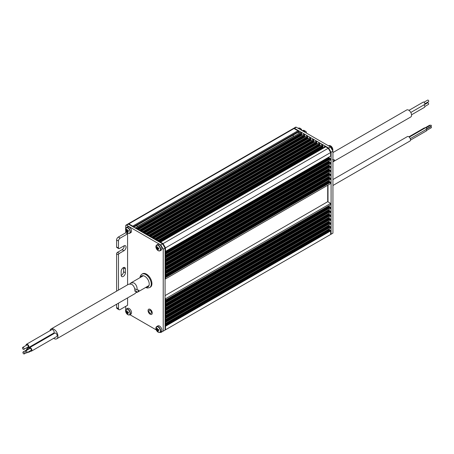 <?xml version="1.0" encoding="UTF-8"?>
<svg xmlns="http://www.w3.org/2000/svg" width="454" height="454" viewBox="0 0 454 454"><rect width="100%" height="100%" fill="white"/><g stroke="black" fill="none" stroke-linecap="round" stroke-linejoin="round"><path stroke-width="0.68" d="M151.426 312.534A1.788 1.033 -120 0 0 150.643 310.735A1.788 1.033 -120 0 0 149.27 310.252A1.788 1.033 -120 0 0 148.901 311.069A1.788 1.033 -120 0 0 149.678 312.868A1.788 1.033 -120 0 0 151.057 313.351A1.788 1.033 -120 0 0 151.426 312.534M150.161 314.236A2.979 1.72 -120 0 0 151.653 314.384A2.979 1.72 -120 0 0 152.107 311.994A2.979 1.72 -120 0 0 150.161 309.367A2.979 1.72 -120 0 0 148.674 309.219A2.979 1.72 -120 0 0 148.214 311.609A2.979 1.72 -120 0 0 150.161 314.236M128.771 233.424A3.337 1.924 -120 0 0 129.668 233.294C128.051 233.742 126.734 232.743 125.724 230.297L125.724 232.788L127.58 233.861L120.162 238.14A2.384 1.373 120 0 0 118.477 241.063L116.621 239.99L116.621 246.999A1.192 0.687 -60 0 0 116.871 247.543L118.721 248.61A1.192 0.687 -60 0 0 119.317 248.554L123.953 245.875A2.979 1.72 -60 0 1 125.446 245.727A2.979 1.72 -60 0 1 126.059 247.095A2.979 1.72 -60 0 1 123.953 250.744L119.317 253.417A1.192 0.687 -60 0 0 118.477 254.876L118.477 290.083M124.192 245.756A2.979 1.72 -60 0 1 124.209 246.023A2.979 1.72 -60 0 1 122.103 249.672L117.467 252.35L119.317 253.417M116.621 291.156L116.621 253.809A1.192 0.687 -60 0 1 117.467 252.35M118.477 303.159L118.477 308.589A2.384 1.373 120 0 0 118.971 309.679L117.115 308.612A2.384 1.373 -60 0 1 116.621 307.523L116.621 304.231M118.477 241.063L118.477 248.066A1.192 0.687 -60 0 0 118.721 248.61M125.724 232.788L118.307 237.073L120.162 238.14M118.971 309.679A2.384 1.373 120 0 0 120.162 309.566L127.58 305.281L127.58 297.903M123.522 267.554A2.979 1.72 -60 0 1 123.533 267.82L123.533 271.713A2.979 1.72 -60 0 1 121.19 275.482M125.389 272.78A2.979 1.72 -60 0 1 124.084 275.782A2.979 1.72 -60 0 1 121.791 276.577A2.979 1.72 -60 0 1 121.173 275.215L121.173 271.322A2.979 1.72 -60 0 1 122.472 268.325A2.979 1.72 -60 0 1 124.771 267.525A2.979 1.72 -60 0 1 125.389 268.893L125.389 272.78L123.533 271.713M127.58 284.828L127.58 233.861M125.724 306.354L125.724 309.77M129.906 314.701L156.267 329.922M160.239 332.214L160.778 332.527L165.08 330.047L165.08 248.117L163.224 249.184L163.224 331.119M163.224 249.184L160.778 244.95L162.634 243.883L128.42 224.128L126.57 225.201L160.778 244.95M126.57 225.201A1.192 0.687 -120 0 0 125.974 225.139A1.192 0.687 -120 0 0 125.724 225.689L125.724 228.226M125.974 225.139L127.824 224.072A1.192 0.687 60 0 1 128.42 224.128M162.634 243.883L165.08 248.117M116.621 239.99A2.384 1.373 -60 0 1 118.307 237.073M133.317 226.955A1.192 0.687 -120 0 0 132.755 226.393L128.925 224.18A1.192 0.687 -120 0 0 128.368 224.1M165.08 251.3L165.16 247.776L162.844 243.758L159.649 241.92A1.192 0.687 -120 0 0 159.093 241.84M165.08 329.559L165.08 325.966M165.08 326.08L330.223 230.74L330.665 230.904L330.665 234.446L163.054 331.216M165.08 320.376L328.991 225.746L329.666 226.257L165.08 321.279M165.08 322.226L165.5 322.374L165.5 323.418L165.08 323.072M329.666 226.257L330.665 227.011L330.665 228.061L165.5 323.418M165.08 316.483L328.991 221.853L329.666 222.364L165.08 317.386M165.08 318.339L165.5 318.481L165.5 319.525L165.08 319.179M329.666 222.364L330.665 223.124L330.665 224.168L165.5 319.525M165.08 312.596L328.991 217.96L329.666 218.47L165.08 313.493M165.08 314.446L165.5 314.588L165.5 315.632L165.08 315.286M329.666 218.47L330.665 219.231L330.665 220.275L165.5 315.632M165.08 308.703L328.991 214.067L329.666 214.577L165.08 309.605M165.08 310.553L165.5 310.695L165.5 311.739L165.08 311.399M329.666 214.577L330.665 215.338L330.665 216.382L165.5 311.739M165.08 304.81L328.991 210.174L329.666 210.684L165.08 305.712M165.08 306.66L165.5 306.802L165.5 307.846L165.08 307.506M329.666 210.684L330.665 211.445L330.665 212.489L165.5 307.846M165.08 300.917L328.991 206.281L329.666 206.791L165.08 301.819M165.08 302.767L165.5 302.909L165.5 303.953L165.08 303.613M329.666 206.791L330.665 207.552L330.665 208.596L165.5 303.953M165.08 324.269L328.991 229.633L329.666 230.15L165.08 325.172M165.16 326.193L165.5 326.261L165.5 329.803M165.08 275.618L328.991 180.981L329.666 181.492L165.08 276.52M165.08 277.468L165.5 277.61L165.5 278.915L330.665 183.552L330.665 182.253L165.216 277.564M329.666 181.492L330.387 182.207M165.08 271.725L328.991 177.088L329.666 177.605L165.08 272.627M165.08 273.575L165.5 273.717L165.5 274.766L165.08 274.42M329.666 177.605L330.665 178.36L330.665 179.404L165.5 274.766M165.08 267.832L328.991 173.201L329.666 173.712L165.08 268.734M165.08 269.682L165.5 269.829L165.5 270.873L165.08 270.527M329.666 173.712L330.665 174.467L330.665 175.516L165.5 270.873M165.08 263.939L328.991 169.308L329.666 169.819L165.08 264.841M165.08 265.794L165.5 265.936L165.5 266.98L165.08 266.634M329.666 169.819L330.665 170.579L330.665 171.623L165.5 266.98M165.08 260.051L328.991 165.415L329.666 165.926L165.08 260.948M165.08 261.901L165.5 262.043L165.5 263.087L165.08 262.741M329.666 165.926L330.665 166.686L330.665 167.73L165.5 263.087M165.08 256.158L328.991 161.522L329.666 162.033L165.08 257.06M165.08 258.008L165.5 258.15L165.5 259.194L165.08 258.854M329.666 162.033L330.665 162.793L330.665 163.837L165.5 259.194M165.08 252.265L328.991 157.629L329.666 158.14L165.08 253.167M165.08 254.115L165.5 254.257L165.5 255.301L165.08 254.961M329.666 158.14L330.665 158.9L330.665 159.944L165.5 255.301M137.182 226.625L293.415 136.427M328.991 225.746L328.668 225.496L165.08 319.945M328.991 221.853L328.668 221.603L165.08 316.052M328.991 217.96L328.668 217.71L165.08 312.159M328.991 214.067L328.668 213.817L165.08 308.266M328.991 210.174L328.668 209.93L165.08 304.373M328.991 206.281L328.668 206.037L165.08 300.486M328.991 229.633L328.668 229.389L165.08 323.838M328.991 180.981L328.668 180.737L165.08 275.186M328.991 177.088L328.668 176.844L165.08 271.293M329.99 177.849L165.08 273.064M328.991 173.201L328.668 172.951L165.08 267.4M329.99 173.956L165.08 269.171M328.991 169.308L328.668 169.058L165.08 263.507M329.99 170.063L165.08 265.278M328.991 165.415L328.668 165.165L165.08 259.614M329.99 166.175L165.08 261.385M328.991 161.522L328.668 161.272L165.08 255.721M329.99 162.282L165.08 257.492M328.991 157.629L328.668 157.385L165.08 251.828M329.99 158.389L165.08 253.599M137.761 229.525L301.666 134.895L301.632 132.931L136.467 228.288L135.542 227.755L135.632 228.294M137.59 229.423L301.66 134.696M160.069 242.158L322.913 148.135L322.902 147.153L158.996 241.783M159.893 242.056L322.913 147.942M158.826 241.687L322.902 147.153M140.797 231.273L304.696 136.648L304.668 134.685L139.503 230.042L138.578 229.508L138.663 230.042M140.627 231.177L304.696 136.45M143.827 233.027L307.733 138.396L307.704 136.433L142.533 231.79L141.608 231.256L141.699 231.795M143.657 232.925L307.727 138.203M146.863 234.775L310.769 140.15L310.735 138.186L145.569 233.543L144.644 233.01L144.73 233.549M146.693 234.678L310.763 139.951M149.899 236.528L313.799 141.903L313.771 139.94L148.606 235.297L147.675 234.758L147.766 235.297M149.724 236.432L313.799 141.705M152.93 238.282L316.835 143.651L316.801 141.688L151.636 237.045L150.711 236.511L150.796 237.05M152.76 238.18L316.83 143.458M155.966 240.03L319.866 145.405L319.837 143.441L154.672 238.798L153.741 238.265L153.832 238.798M155.796 239.933L319.866 145.206M160.529 242.181A0.596 0.346 -120 0 0 160.228 242.152L325.393 146.79A0.596 0.346 60 0 1 325.694 146.824L160.529 242.181L163.054 243.639L328.219 148.282L330.665 152.516L330.665 156.051L165.5 251.408L165.16 251.09M323.804 147.715L324.008 147.028A1.192 0.687 60 0 1 324.224 146.744L324.644 146.5A1.192 0.687 60 0 1 325.24 146.557L328.429 148.401L330.75 152.419L330.665 155.943M128.84 223.884A1.192 0.687 -120 0 0 128.244 223.828L293.415 128.471A1.192 0.687 60 0 1 294.01 128.527L128.84 223.884L132.716 226.126L297.886 130.769A0.596 0.346 60 0 1 298.306 131.495L133.215 226.813M294.01 128.527L298.346 131.03A1.192 0.687 60 0 1 299.152 132.193L299.373 133.17M330.223 230.74L329.666 230.15M133.731 227.199L298.306 132.182L298.306 131.495M297.92 134.004L297.625 133.998M135.542 227.755L300.707 132.398L301.632 132.931M301.592 135.388L301.666 134.895M138.578 229.508L303.743 134.146L304.668 134.685M304.628 137.142L304.696 136.648M141.608 231.256L306.773 135.899L307.704 136.433M307.659 138.89L307.733 138.396M144.644 233.01L309.81 137.653L310.735 138.186M310.695 140.644L310.769 140.15M147.675 234.758L312.84 139.401L313.771 139.94M313.725 142.391L313.799 141.903M150.711 236.511L315.876 141.154L316.801 141.688M316.761 144.145L316.835 143.651M153.741 238.265L318.912 142.908L319.837 143.441M319.798 145.899L319.866 145.405M156.778 240.013L321.943 144.656L322.868 145.189L157.703 240.552L156.778 240.013L156.868 240.552M157.969 241.188L322.885 145.978L322.868 145.189M322.885 145.978L322.896 146.96M327.714 185.255L327.714 201.701L165.08 295.599M165.08 299.719L165.5 300.066L165.5 298.76L330.665 203.403L327.714 201.701M330.665 203.403L330.665 204.703L165.5 300.066M165.5 298.76L165.08 298.522M165.08 278.671L165.5 278.915M163.054 243.639L165.5 247.873L165.5 251.408M157.617 240.983L157.703 240.552M154.581 239.235L154.672 238.798M151.545 237.482L151.636 237.045M148.515 235.728L148.606 235.297M145.479 233.98L145.569 233.543M142.448 232.227L142.533 231.79M139.412 230.479L139.503 230.042M136.382 228.725L136.467 228.288M133.118 226.694A0.596 0.346 -120 0 0 132.716 226.126M158.14 241.29L322.885 146.171M155.109 239.536L319.854 144.423M154.933 239.44L319.849 144.224M152.073 237.782L316.818 142.669M151.903 237.686L316.813 142.477M149.037 236.035L313.782 140.922M148.867 235.932L313.782 140.723M146.006 234.281L310.752 139.168M145.836 234.185L310.746 138.969M142.97 232.533L307.716 137.414M142.8 232.431L307.716 137.222M139.94 230.78L304.685 135.667M139.77 230.683L304.679 135.468M136.904 229.026L301.649 133.913M136.733 228.929L301.649 133.714M329.99 207.041L165.08 302.25M329.99 210.934L165.08 306.144M329.99 214.827L165.08 310.037M329.99 218.72L165.08 313.93M329.99 222.608L165.08 317.823M329.99 226.501L165.08 321.716M329.99 230.394L165.08 325.609M329.99 181.742L165.08 276.951M165.5 247.873L330.665 152.516M154.57 239.201L319.741 143.844M154.564 239.088L319.729 143.731M155.404 239.712L319.752 144.826M155.302 239.65L319.747 144.713M156.261 240.206L319.769 145.808M156.159 240.143L319.934 145.819M157.606 240.949L322.771 145.592M157.6 240.841L322.766 145.479M151.54 237.448L316.705 142.091M151.528 237.334L316.699 141.977M152.374 237.958L316.722 143.072M152.272 237.902L316.71 142.959M153.231 238.452L316.733 144.054M153.129 238.395L316.727 143.941M148.503 235.7L313.669 140.337M148.498 235.586L313.663 140.224M149.338 236.205L313.686 141.319M149.235 236.148L313.68 141.205M150.195 236.704L313.703 142.301M150.092 236.642L313.691 142.187M145.473 233.946L310.638 138.589M145.462 233.833L310.627 138.476M146.307 234.457L310.655 139.571M146.205 234.395L310.644 139.457M147.164 234.951L310.667 140.553M147.062 234.894L310.661 140.439M142.437 232.193L307.602 136.836M142.431 232.079L307.596 136.722M143.271 232.703L307.619 137.817M143.169 232.647L307.613 137.704M144.128 233.197L307.636 138.799M144.026 233.14L307.801 138.81M139.406 230.445L304.572 135.082M139.395 230.331L304.56 134.974M140.235 230.95L304.583 136.064M140.133 230.893L304.577 135.956M141.098 231.449L304.6 137.046M140.995 231.387L304.594 136.938M158.44 241.46L322.788 146.574M158.338 241.403L322.777 146.46M159.49 241.846L322.8 147.556M159.348 241.806L322.794 147.442M136.37 228.691L301.535 133.334M136.365 228.578L301.53 133.221M137.204 229.202L301.552 134.316M137.102 229.139L301.541 134.202M138.061 229.696L301.564 135.298M137.959 229.639L301.558 135.184M165.5 322.374L330.665 227.011M165.5 326.261L330.665 230.904M165.5 318.481L330.665 223.124M165.5 314.588L330.665 219.231M165.5 310.695L330.665 215.338M165.5 306.802L330.665 211.445M165.5 302.909L330.665 207.552M165.5 277.61L330.665 182.253M165.5 273.717L330.665 178.36M165.5 269.829L330.665 174.467M165.5 265.936L330.665 170.579M165.5 262.043L330.665 166.686M165.5 258.15L330.665 162.793M165.5 254.257L330.665 158.9M322.794 147.465L323.384 147.805A1.192 0.687 -120 0 0 323.52 147.873M328.009 185.084L328.009 201.871M328.855 229.105A2.384 1.373 -120 0 0 329.434 229.673L330.75 230.672L330.665 234.196M324.224 146.744A1.192 0.687 60 0 1 324.82 146.801L325.098 146.965M298.306 131.603A1.192 0.687 60 0 1 298.732 132.437L298.948 133.414M330.75 230.672L330.416 230.865M306.393 133.05L306.393 132.568A2.384 1.373 120 0 0 305.9 131.478A2.384 1.373 120 0 0 304.708 131.592L304.288 131.836M304.708 131.592L302.858 130.525L302.438 130.769M331.085 152.272L328.645 148.038L294.43 128.283A1.192 0.687 -120 0 0 293.834 128.227L295.69 127.154A1.192 0.687 60 0 1 296.286 127.216L330.495 146.965L332.941 151.199L331.085 152.272L331.085 234.202L332.941 233.129L332.941 151.199M328.645 235.615L331.085 234.202M328.645 148.038L330.495 146.965M302.858 130.525A2.384 1.373 -60 0 1 304.049 130.406L305.9 131.478M159.008 332.476A3.189 1.839 -120 0 0 160.228 329.78A3.189 1.839 -120 0 0 157.288 326.67A3.189 1.839 -120 0 0 156.062 329.366A3.189 1.839 -120 0 0 159.008 332.476M159.11 332.481A3.337 1.924 -120 0 0 160.007 332.351L161.187 331.67A3.337 1.924 -120 0 0 161.698 329.002A3.337 1.924 -120 0 0 157.85 325.893L156.67 326.574A3.337 1.924 -120 0 0 156.108 327.283M157.6 329.15L156.971 329.479A0.806 0.465 -120 0 1 157.061 329.286A5.942 4.483 95.7 0 1 156.942 328.412L157.521 328.469A5.942 4.483 -84.3 0 0 157.64 329.343A0.806 0.465 -120 0 1 157.85 329.57A5.942 1.861 163.5 0 0 158.548 329.559A5.845 2.44 82.2 0 0 158.787 330.359A5.942 1.861 -16.5 0 1 158.088 330.37A0.806 0.465 -120 0 1 158.003 330.569A5.942 4.483 -84.3 0 0 158.361 331.306A5.845 3.144 138.6 0 1 158.066 331.289A5.845 3.144 138.6 0 1 157.782 331.244L158.094 330.779M156.971 329.479A5.942 1.861 163.5 0 1 156.517 329.354A5.845 5.448 -48.2 0 0 156.755 330.154A5.942 1.861 -16.5 0 0 157.209 330.285A0.806 0.465 -120 0 0 157.424 330.512A5.942 4.483 95.7 0 0 157.782 331.244M158.815 329.519L157.424 330.512M157.061 329.286L157.583 329.048M157.209 330.285L158.764 329.468M156.755 330.154L158.378 329.564M158.673 330.001L158.088 330.37M159.008 250.931A3.189 1.839 -120 0 0 160.228 248.236A3.189 1.839 -120 0 0 157.288 245.126A3.189 1.839 -120 0 0 156.062 247.822A3.189 1.839 -120 0 0 159.008 250.931M159.11 250.937A3.337 1.924 -120 0 0 160.007 250.807L161.187 250.131A3.337 1.924 -120 0 0 161.698 247.458A3.337 1.924 -120 0 0 157.85 244.348L156.67 245.029A3.337 1.924 -120 0 0 156.108 245.745M157.6 247.606L156.971 247.941A0.806 0.465 -120 0 1 157.061 247.742A5.942 4.483 95.7 0 1 156.942 246.868L157.521 246.925A5.942 4.483 -84.3 0 0 157.64 247.799A0.806 0.465 -120 0 1 157.85 248.026A5.942 1.861 163.5 0 0 158.548 248.015A5.845 2.44 82.2 0 0 158.787 248.82A5.942 1.861 -16.5 0 1 158.088 248.832A0.806 0.465 -120 0 1 158.003 249.025A5.942 4.483 -84.3 0 0 158.361 249.762A5.845 3.144 138.6 0 1 158.066 249.745A5.845 3.144 138.6 0 1 157.782 249.706L158.094 249.24M156.971 247.941A5.942 1.861 163.5 0 1 156.517 247.81A5.845 5.448 -48.2 0 0 156.755 248.616A5.942 1.861 -16.5 0 0 157.209 248.741A0.806 0.465 -120 0 0 157.424 248.968A5.942 4.483 95.7 0 0 157.782 249.706M158.815 247.975L157.424 248.968M157.061 247.742L157.583 247.504M157.209 248.741L158.764 247.924M156.755 248.616L158.378 248.026M158.673 248.457L158.088 248.832M128.669 233.418A3.189 1.839 -120 0 0 129.895 230.723A3.189 1.839 -120 0 0 126.95 227.613A3.189 1.839 -120 0 0 125.73 230.309A3.189 1.839 -120 0 0 128.669 233.418M125.724 230.297L126.331 227.516A3.337 1.924 -120 0 1 130.185 230.621A3.337 1.924 -120 0 1 129.668 233.294L130.848 232.613A3.337 1.924 -120 0 0 131.359 229.945A3.337 1.924 -120 0 0 127.512 226.835L126.331 227.516A3.337 1.924 -120 0 0 125.769 228.226M137.165 226.818A1.788 1.033 -120 0 0 137.091 225.95A1.788 1.033 -120 0 0 136.858 225.394M127.268 230.093L126.638 230.422A0.806 0.465 -120 0 1 126.723 230.229A5.942 4.483 95.7 0 1 126.609 229.355L127.182 229.412A5.942 4.483 -84.3 0 0 127.302 230.286A0.806 0.465 -120 0 1 127.517 230.513A5.942 1.861 163.5 0 0 128.215 230.501A5.845 2.44 82.2 0 0 128.454 231.302A5.942 1.861 -16.5 0 1 127.756 231.313A0.806 0.465 -120 0 1 127.665 231.512A5.942 4.483 -84.3 0 0 128.022 232.249A5.845 3.144 138.6 0 1 127.727 232.232A5.845 3.144 138.6 0 1 127.449 232.187L127.756 231.722M126.638 230.422A5.942 1.861 163.5 0 1 126.178 230.297A5.845 5.448 -48.2 0 0 126.416 231.103A5.942 1.861 -16.5 0 0 126.876 231.228A0.806 0.465 -120 0 0 127.092 231.455A5.942 4.483 95.7 0 0 127.449 232.187M128.476 230.462L127.092 231.455M126.723 230.229L127.251 229.991M126.876 231.228L128.425 230.411M126.416 231.103L128.045 230.507M128.34 230.944L127.756 231.313M128.669 314.957A3.189 1.839 -120 0 0 129.895 312.267A3.189 1.839 -120 0 0 126.95 309.157A3.189 1.839 -120 0 0 125.73 311.847A3.189 1.839 -120 0 0 128.669 314.957M128.771 314.968A3.337 1.924 -120 0 0 129.668 314.838L130.848 314.157A3.337 1.924 -120 0 0 131.359 311.484A3.337 1.924 -120 0 0 127.512 308.38L126.331 309.055A3.337 1.924 -120 0 0 125.769 309.77M127.268 311.631L126.638 311.966A0.806 0.465 -120 0 1 126.723 311.767A5.942 4.483 95.7 0 1 126.609 310.899L127.182 310.956A5.942 4.483 -84.3 0 0 127.302 311.83A0.806 0.465 -120 0 1 127.517 312.057A5.942 1.861 163.5 0 0 128.215 312.046A5.845 2.44 82.2 0 0 128.454 312.846A5.942 1.861 -16.5 0 1 127.756 312.857A0.806 0.465 -120 0 1 127.665 313.056A5.942 4.483 -84.3 0 0 128.022 313.788A5.845 3.144 138.6 0 1 127.727 313.771A5.845 3.144 138.6 0 1 127.449 313.731L127.756 313.266M126.638 311.966A5.942 1.861 163.5 0 1 126.178 311.841A5.845 5.448 -48.2 0 0 126.416 312.641A5.942 1.861 -16.5 0 0 126.876 312.772A0.806 0.465 -120 0 0 127.092 312.993A5.942 4.483 95.7 0 0 127.449 313.731M128.476 312.006L127.092 312.993M126.723 311.767L127.251 311.535M126.876 312.772L128.425 311.955M126.416 312.641L128.045 312.051M128.34 312.488L127.756 312.857M300.264 128.346A3.189 1.839 60 0 1 302.143 130.599L300.236 128.317L298.403 128.17A3.337 1.924 60 0 1 300.071 128.334A3.337 1.924 60 0 1 301.944 130.485M293.091 135.19A1.788 1.033 60 0 1 293.397 136.614M299.305 128.039A3.189 1.839 60 0 1 300.19 128.306M330.603 145.859A3.189 1.839 60 0 1 332.856 149.763A3.189 1.839 60 0 1 332.657 150.711A3.337 1.924 60 0 0 330.41 145.847A3.337 1.924 60 0 0 328.741 145.683L330.569 145.836L332.686 150.756M329.638 145.552A3.189 1.839 60 0 1 330.529 145.819M146.455 274.142A7.746 4.472 60 0 1 151.517 280.969A7.746 4.472 60 0 1 150.325 287.178L149.655 287.569A7.746 4.472 60 0 0 150.841 281.361A7.746 4.472 60 0 0 145.779 274.534A7.746 4.472 60 0 0 141.909 274.148L142.579 273.762A7.746 4.472 60 0 1 146.455 274.142M26.338 352.803A1.129 0.653 -120 0 0 26.854 352.832A1.129 0.653 -120 0 0 27.013 351.895A1.129 0.653 -120 0 0 26.236 350.902A1.129 0.653 -120 0 0 25.719 350.874A1.129 0.653 -120 0 0 25.555 351.81A1.129 0.653 -120 0 0 26.338 352.803M26.854 352.832L31.065 350.403A1.129 0.653 -120 0 0 31.23 349.461A1.129 0.653 -120 0 0 30.452 348.468A1.129 0.653 -120 0 0 29.936 348.439L25.719 350.874M23.767 353.87A1.129 0.653 -120 0 0 24.283 353.899A1.129 0.653 -120 0 0 24.448 352.957A1.129 0.653 -120 0 0 23.665 351.964A1.129 0.653 -120 0 0 23.148 351.935A1.129 0.653 -120 0 0 22.984 352.877A1.129 0.653 -120 0 0 23.767 353.87M27.961 349.58A1.129 0.653 -120 0 0 27.881 349.535A1.129 0.653 -120 0 0 27.365 349.501L23.148 351.935M23.319 349.347A1.129 0.653 -120 0 0 23.829 349.376A1.129 0.653 -120 0 0 23.994 348.434A1.129 0.653 -120 0 0 23.216 347.441A1.129 0.653 -120 0 0 22.7 347.412A1.129 0.653 -120 0 0 22.535 348.354A1.129 0.653 -120 0 0 23.319 349.347M23.829 349.376L28.046 346.941A1.129 0.653 -120 0 0 28.21 345.999A1.129 0.653 -120 0 0 27.427 345.012A1.129 0.653 -120 0 0 26.911 344.978L22.7 347.412M30.259 350.863A1.964 1.135 -120 0 0 30.588 351.073A1.964 1.135 -120 0 0 31.485 351.124A1.964 1.135 -120 0 0 31.769 349.489A1.964 1.135 -120 0 0 30.412 347.77A1.964 1.135 -120 0 0 29.516 347.719A1.964 1.135 -120 0 0 29.13 348.905M31.485 351.124L56.761 336.527A1.964 1.135 -120 0 0 57.045 334.899A1.964 1.135 -120 0 0 55.694 333.174A1.964 1.135 -120 0 0 54.798 333.123L29.516 347.719M28.04 352.145A1.964 1.135 -120 0 0 28.914 352.185A1.964 1.135 -120 0 0 29.317 351.413M28.449 349.296A1.964 1.135 -120 0 0 27.842 348.831A1.964 1.135 -120 0 0 26.945 348.78A1.964 1.135 -120 0 0 26.559 349.966M27.24 347.406A1.964 1.135 -120 0 0 27.569 347.611A1.964 1.135 -120 0 0 28.46 347.662A1.964 1.135 -120 0 0 28.75 346.033A1.964 1.135 -120 0 0 27.393 344.308A1.964 1.135 -120 0 0 26.497 344.257A1.964 1.135 -120 0 0 26.111 345.443M28.46 347.662L53.742 333.066A1.964 1.135 -120 0 0 54.026 331.437A1.964 1.135 -120 0 0 52.675 329.712A1.964 1.135 -120 0 0 51.779 329.661L26.497 344.257M53.64 338.332A5.658 3.269 -120 0 0 54.179 338.644A5.658 3.269 -120 0 0 56.756 338.792A5.658 3.269 -120 0 0 57.573 334.093A5.658 3.269 -120 0 0 53.674 329.133A5.658 3.269 -120 0 0 51.098 328.985A5.658 3.269 -120 0 0 50.008 330.682M56.756 338.792L135.122 293.545L136.733 291.519L134.9 291.224C134.952 287.995 133.834 285.645 131.552 284.17L128.737 284.159L51.098 328.985M52.982 334.172A1.964 1.135 -120 0 0 52.227 334.184L26.945 348.78M134.929 290.605L136.733 291.519M129.992 283.801L131.007 282.848L133.817 282.865C136.104 284.335 137.222 286.684 137.17 289.913L139.003 290.208L137.392 292.24L136.149 292.609M134.702 288.665L137.17 289.913M423.996 102.229L427.679 100.101A0.891 0.516 60 0 1 428.15 100.164A0.891 0.516 60 0 1 428.718 100.953A0.891 0.516 60 0 1 428.576 101.651L424.887 103.779M423.94 104.942L427.589 102.837A0.891 0.516 60 0 1 428.06 102.893A0.891 0.516 60 0 1 428.621 103.682A0.891 0.516 60 0 1 428.48 104.386L424.836 106.491M408.958 110.35L423.224 102.116A1.379 0.8 60 0 1 423.951 102.207A1.379 0.8 60 0 1 424.825 103.421A1.379 0.8 60 0 1 424.604 104.505L410.808 112.473M423.9 104.914A1.441 0.834 60 0 1 424.779 106.185A1.441 0.834 60 0 1 424.541 107.292L411.545 114.794M332.941 152.555L406.671 109.987A4.052 2.338 60 0 1 408.81 110.254A4.052 2.338 60 0 1 411.364 113.829A4.052 2.338 60 0 1 410.722 117.007L332.941 161.862M332.527 159.536L334.553 159.939L333.327 161.692M424.836 127.983L429.558 125.259A0.585 0.34 60 0 1 430.08 125.508M426.556 129.112L430.71 126.717A0.59 0.34 60 0 1 431.3 127.739L426.578 130.463M426.005 127.863L430.721 125.139A0.573 0.329 60 0 1 431.289 126.133L426.578 128.857M424.972 128.09A0.891 0.516 -120 0 0 424.791 127.954A0.891 0.516 -120 0 0 424.342 127.909L408.895 136.83M410.495 140.099L426.397 130.917A0.891 0.516 -120 0 0 426.556 130.292A0.891 0.516 -120 0 0 426.085 129.509M410.263 138.646L426.397 129.328A0.891 0.516 -120 0 0 426.533 128.613A0.891 0.516 -120 0 0 425.948 127.824A0.891 0.516 -120 0 0 425.5 127.784L409.281 137.148M332.941 185.493L409.979 141.012A2.559 1.481 -120 0 0 410.371 138.958A2.559 1.481 -120 0 0 408.696 136.705A2.559 1.481 -120 0 0 407.42 136.575L332.941 179.574M118.477 254.876L116.621 253.809M116.621 307.523L118.477 308.589M116.621 246.999L118.477 248.066M122.103 249.672L123.953 250.744M123.533 267.82L125.389 268.893M165.477 319.502L165.08 319.735M329.388 226.211L165.08 321.069M330.387 226.966L165.216 322.323M165.477 315.609L165.08 315.842M329.388 222.318L165.08 317.181M330.387 223.073L165.216 318.436M165.477 311.722L165.08 311.949M329.388 218.425L165.08 313.288M330.387 219.186L165.216 314.543M165.477 307.829L165.08 308.062M329.388 214.532L165.08 309.395M330.387 215.292L165.216 310.649M165.477 303.936L165.08 304.169M329.388 210.639L165.08 305.502M330.387 211.399L165.216 306.756M165.477 300.043L165.08 300.276M329.388 206.746L165.08 301.609M330.387 207.506L165.216 302.863M165.477 323.396L165.08 323.628M329.388 230.099L165.08 324.962M330.387 230.859L165.216 326.216M165.477 274.744L165.08 274.976M329.388 181.447L165.08 276.31M165.477 270.851L165.08 271.083M329.388 177.554L165.08 272.417M330.387 178.314L165.216 273.671M165.477 266.958L165.08 267.19M329.388 173.666L165.08 268.524M330.387 174.421L165.216 269.778M165.477 263.065L165.08 263.297M329.388 169.773L165.08 264.637M330.387 170.528L165.216 265.891M165.477 259.177L165.08 259.404M329.388 165.88L165.08 260.744M330.387 166.641L165.216 261.998M165.477 255.284L165.08 255.511M329.388 161.987L165.08 256.851M330.387 162.748L165.216 258.105M165.477 251.391L165.08 251.624M329.388 158.094L165.08 252.957M330.387 158.855L165.216 254.212M330.223 158.73L165.08 254.081M329.224 157.975L165.08 252.742M330.223 162.623L165.08 257.974M329.224 161.868L165.08 256.635M330.223 166.516L165.08 261.862M329.224 165.755L165.08 260.528M330.223 170.409L165.08 265.755M329.224 169.648L165.08 264.421M330.223 174.302L165.08 269.648M329.224 173.542L165.08 268.314M330.223 178.195L165.08 273.541M329.224 177.435L165.08 272.207M330.223 182.088L165.08 277.434M329.224 181.328L165.08 276.094M329.224 229.979L165.08 324.752M330.223 207.387L165.08 302.733M329.224 206.627L165.08 301.394M330.223 211.275L165.08 306.626M329.224 210.52L165.08 305.287M330.223 215.168L165.08 310.519M329.224 214.413L165.08 309.18M330.223 219.061L165.08 314.406M329.224 218.3L165.08 313.073M330.223 222.954L165.08 318.299M329.224 222.193L165.08 316.966M330.223 226.847L165.08 322.192M329.224 226.086L165.08 320.859M299.152 132.193L298.732 132.437M323.384 147.805L322.959 148.049M325.24 146.557L324.82 146.801M329.434 229.673L329.133 229.843M296.286 127.216L294.43 128.283M160.007 332.351A3.337 1.924 -120 0 0 160.517 329.678A3.337 1.924 -120 0 0 156.67 326.574L156.062 329.354C157.067 331.8 158.384 332.793 160.007 332.351M160.007 250.807A3.337 1.924 -120 0 0 160.517 248.139A3.337 1.924 -120 0 0 156.67 245.029L156.062 247.81C157.067 250.256 158.384 251.255 160.007 250.807M129.668 314.838A3.337 1.924 -120 0 0 130.185 312.165A3.337 1.924 -120 0 0 126.331 309.055L125.724 311.841C126.734 314.281 128.051 315.28 129.668 314.838M146.199 287.155A6.316 3.649 -120 0 0 149.179 283.148A6.316 3.649 -120 0 0 144.769 276.287A6.316 3.649 -120 0 0 140.536 277.349M145.569 287.518L147.595 288.052L149.655 287.569M139.906 277.712L140.473 275.663L141.909 274.148M24.283 353.899L26.253 352.758M28.914 352.185L30.73 351.135M137.392 292.24L149.003 285.538M131.007 282.848L143.339 275.731"/></g></svg>

